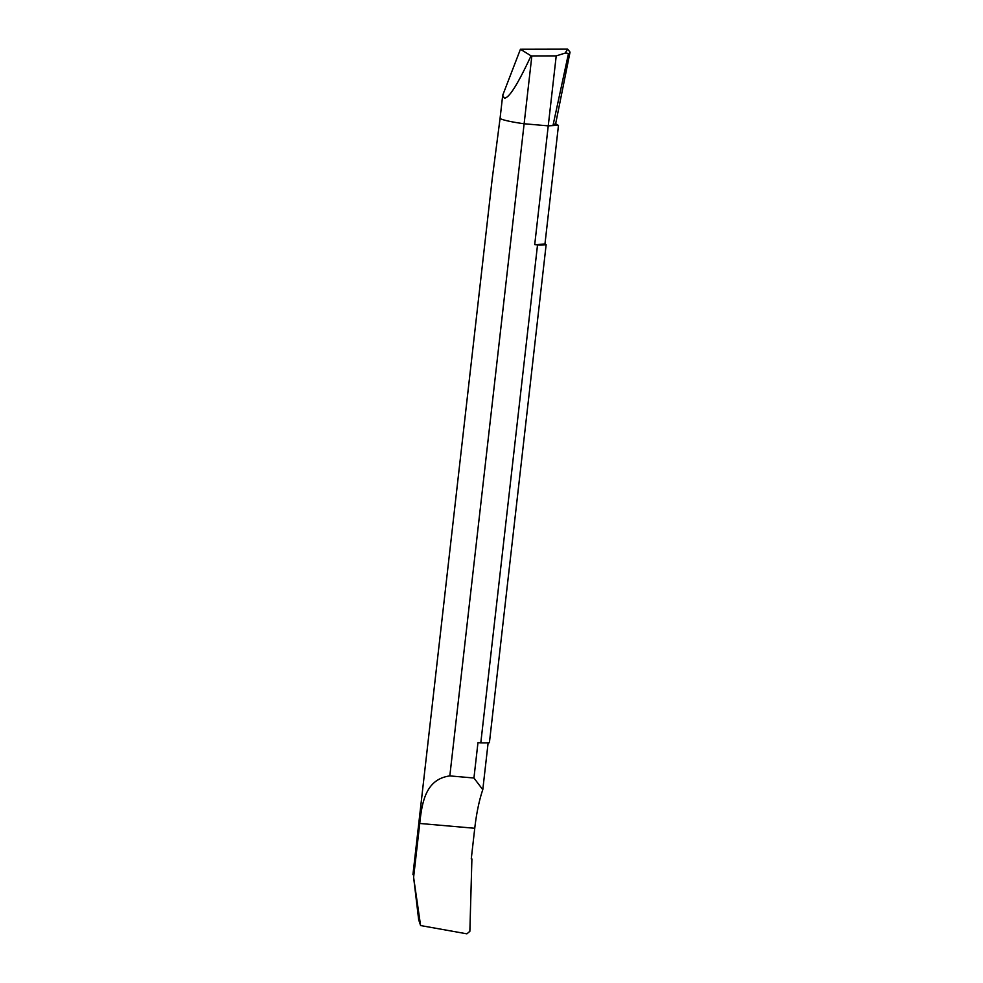 <?xml version="1.0" encoding="UTF-8"?>
<svg xmlns="http://www.w3.org/2000/svg" width="983" height="983" viewBox="0 0 983 983"><rect width="100%" height="100%" fill="white"/><g stroke="black" fill="none" stroke-linecap="round" stroke-linejoin="round"><path stroke-width="1.47" d="M555.456 123.772L554.719 124.19L555.481 123.588L558.467 125.455L554.719 124.19L555.714 123.403L570.042 52.124L567.67 49.15L520.437 49.248L502.694 95.326L500.052 118.538A31.972 3.342 6.5 0 0 524.123 123.76A31.972 3.342 -173.5 0 1 500.052 118.538L502.694 95.326L504.304 98.067C508.776 98.595 517.685 84.526 531.029 55.834L531.852 55.933L524.123 123.76L548.244 125.861L556.808 125.357L553.073 125.136L554.719 124.19L556.808 125.357L548.244 125.861L524.123 123.76L449.821 775.906C426.327 779.175 422.088 800.813 419.741 823.459L413.61 877.315L420.589 925.556L466.876 933.825L469.862 931.331L471.901 858.97L471.262 858.909L474.752 828.276L419.741 823.459M555.714 123.403L570.042 52.124L567.67 49.15L565.127 53.119C567.646 52.935 568.653 53.586 568.149 55.06L553.073 125.136M565.127 53.119L556.218 55.884L534.703 244.669L544.951 244.054L558.467 125.455M531.852 55.933L556.218 55.884M531.029 55.834L520.437 49.248L502.694 95.326M500.052 118.538L492.176 179.139M546.143 244.718A31.972 3.342 -173.5 0 1 537.529 244.914L480.798 742.878A31.972 3.342 6.5 0 0 489.411 742.681L546.143 244.718L544.951 244.054M449.821 775.906L473.941 778.008L482.788 789.693L488.133 742.792M482.788 789.693A63.956 15.495 -85 0 0 474.752 828.276M420.589 925.556L418.672 919.719L413.61 877.315M471.275 858.798L471.901 858.97M537.529 244.914L534.703 244.669M480.798 742.878L477.971 742.62L473.941 778.008M567.67 49.15L520.437 49.248M568.149 55.06L570.042 52.124M412.934 874.698L492.25 178.488"/></g></svg>
